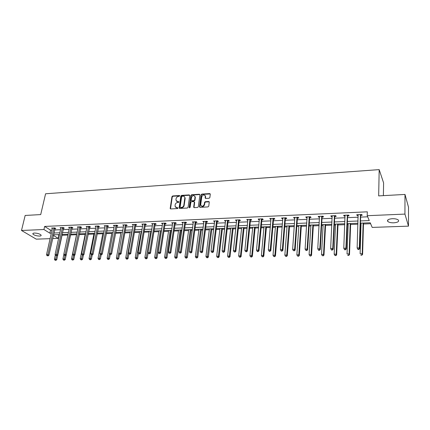 <?xml version="1.0" encoding="UTF-8"?>
<svg xmlns="http://www.w3.org/2000/svg" width="430" height="430" viewBox="0 0 430 430"><rect width="100%" height="100%" fill="white"/><g stroke="black" fill="none" stroke-linecap="round" stroke-linejoin="round"><path stroke-width="0.64" d="M179.831 195.946L179.45 195.521L172.688 195.951L171.957 196.634L170.173 208.507L170.71 208.932L177.525 208.561L178.041 207.953L176.773 207.69L175.026 206.287L175.177 204.728C175.494 203.454 176.278 202.718 177.542 202.519L178.423 202.471L178.945 201.869L177.676 201.611L175.934 200.213L176.085 198.681C176.397 197.418 177.181 196.682 178.439 196.483L179.831 195.946M179.837 195.822L172.994 196.252L172.263 196.935L170.517 208.905M178.041 207.937L176.773 207.69M178.939 201.858L177.676 201.611M393.756 222.821C390.972 222.864 388.989 222.412 387.806 221.477C386.849 220.004 388.36 219.08 392.337 218.698C395.127 218.655 397.121 219.096 398.32 220.031C399.276 221.525 397.755 222.46 393.756 222.821M39.506 236.075C36.432 235.952 34.228 235.275 32.911 234.038C32.621 233.463 33.137 233.135 34.459 233.049C37.55 233.167 39.753 233.845 41.076 235.081C41.366 235.667 40.845 235.995 39.506 236.075M209.104 198.257L209.861 197.553L210.297 194.118L209.706 193.586L201.853 194.091L201.106 194.79L199.509 206.706L200.084 207.341L207.991 206.911L208.754 206.201L209.281 202.025L208.69 201.487L205.303 201.686L204.551 202.39L204.282 204.406C202.992 206.658 201.799 206.83 200.697 204.916L201.761 196.752C203.062 194.51 204.25 194.344 205.33 196.263L205.142 197.94L205.728 198.461L209.104 198.257M50.133 238.666L36.254 239.15L21.5 230.475L25.166 215.451L40.705 214.591L45.585 193.774L379.185 169.619L378.669 195.897L404.99 194.441L404.936 214.092L408.489 226.142L372.197 227.411L370.225 222.783L360.464 223.154M21.5 230.475L43.93 229.518L49.842 233.178L51.38 233.119M360.534 220.912L369.279 220.569L367.204 215.704L367.311 211.823L44.639 226.433L43.93 229.518M367.204 215.704L404.936 214.092M189.759 195.505L189.205 194.898L181.584 195.381L180.847 196.069L179.122 207.819L179.67 208.442L187.34 208.029L188.087 207.33L189.759 195.505M191.64 194.742L199.375 194.247L199.955 194.747L198.343 206.771L197.59 207.475L194.242 207.652L193.672 207.158L194.344 202.191L193.774 201.568L191.576 201.697L190.829 202.396L190.125 207.416L189.211 207.47L190.899 195.435L191.64 194.742L191.936 195.048L199.665 194.553L199.375 194.247M383.388 195.634L383.598 182.9L379.185 169.619M44.639 226.433L50.53 230.131L52.068 230.066M54.54 229.964L60.549 229.711M63.027 229.604L69.149 229.346M71.627 229.244L77.873 228.98M80.356 228.878L86.72 228.609M89.209 228.507L95.696 228.233M98.191 228.131L104.802 227.852M107.296 227.744L114.041 227.465M116.541 227.357L123.415 227.067M125.92 226.965L132.934 226.669M135.439 226.567L142.593 226.266M145.098 226.158L152.397 225.852M154.907 225.745L162.346 225.433M164.862 225.331L172.451 225.008M174.972 224.906L182.712 224.578M185.233 224.476L193.134 224.143M195.655 224.035L203.718 223.697M206.244 223.589L214.473 223.245M216.994 223.138L225.395 222.788M227.922 222.681L236.495 222.321M239.016 222.213L247.771 221.848M250.298 221.74L259.231 221.364M261.757 221.262L270.884 220.875M273.41 220.773L282.73 220.38M285.251 220.273L294.77 219.875M297.297 219.768L307.015 219.359M309.541 219.252L319.469 218.838M321.989 218.73L332.137 218.306M334.658 218.198L345.027 217.763M347.542 217.661L358.136 217.214M360.646 217.107L367.677 216.811M54.922 228.572L55.798 228.534L54.825 227.911L51.584 228.056L52.401 228.572M63.403 228.206L64.29 228.163L63.328 227.54L60.044 227.685L60.877 228.222M72.004 227.835L72.901 227.792L71.955 227.164L68.623 227.309L69.466 227.868M80.727 227.459L81.635 227.416L80.706 226.782L77.325 226.932L78.179 227.508M89.569 227.078L90.499 227.035L89.58 226.395L86.15 226.546L87.016 227.142M98.545 226.691L99.486 226.648L98.583 226.003L95.105 226.153L95.981 226.777M107.65 226.298L108.602 226.255L107.715 225.605L104.184 225.755L105.081 226.406M116.89 225.895L117.858 225.857L116.981 225.196L113.402 225.352L114.31 226.008M126.264 225.492L127.242 225.449L126.382 224.788L122.749 224.944L123.684 225.605M135.778 225.083L136.772 225.04L135.928 224.369L132.241 224.53L133.192 225.196M145.431 224.664L146.442 224.621L145.614 223.949L141.873 224.111L142.841 224.777M155.23 224.245L156.257 224.202L155.45 223.519L151.65 223.686L152.639 224.358M165.179 223.815L166.222 223.772L165.432 223.084L161.573 223.251L162.583 223.928M175.279 223.38L176.338 223.331L175.569 222.638L171.651 222.81L172.683 223.493M185.54 222.939L186.609 222.891L185.857 222.192L181.879 222.364L182.933 223.046M195.951 222.487L197.042 222.439L196.311 221.735L192.269 221.912L193.344 222.6M206.529 222.03L207.636 221.982L206.927 221.267L202.826 221.45L203.922 222.143M217.279 221.568L218.402 221.52L217.714 220.8L213.543 220.982L214.667 221.681M228.19 221.095L229.335 221.047L228.669 220.321L224.433 220.504L225.578 221.208M239.284 220.617L240.445 220.569L239.8 219.832L235.5 220.02L236.151 220.751L236.667 220.73M250.556 220.133L251.733 220.079L251.115 219.338L246.739 219.531L247.368 220.267L247.933 220.246M250.12 220.149L250.416 220.138M262.004 219.639L263.208 219.585L262.612 218.838L258.167 219.031L258.774 219.778L259.387 219.751M261.591 219.655L261.875 219.644M273.647 219.139L274.867 219.085L274.297 218.327L269.782 218.526L270.357 219.278L271.029 219.252M273.243 219.155L273.518 219.144M285.482 218.628L286.724 218.574L286.181 217.811L281.585 218.01L282.139 218.768L282.859 218.741M297.512 218.107L298.775 218.053L298.259 217.279L293.588 217.483L294.115 218.252L294.889 218.22M309.745 217.58L311.03 217.526L310.541 216.747L305.794 216.951L306.289 217.73L307.122 217.693M322.188 217.042L323.494 216.989L323.037 216.199L318.205 216.408L318.673 217.193L319.565 217.155M334.841 216.5L336.169 216.44L335.744 215.645L330.831 215.86L331.267 216.65L332.218 216.612M347.714 215.941L349.063 215.887L348.671 215.081L343.672 215.296L344.081 216.102L345.091 216.053M360.813 215.376L362.184 215.317L361.823 214.505L356.739 214.726L357.11 215.537L358.19 215.489M57.749 234.656L59.308 235.366M62.071 235.258L67.929 235.043M70.456 234.947L76.54 234.721M79.168 234.619L85.161 234.398M88.043 234.291L93.907 234.071M97.046 233.952L102.775 233.737M106.183 233.608L111.768 233.404M115.45 233.264L120.889 233.06M124.856 232.915L130.145 232.716M134.402 232.555L139.535 232.367M144.093 232.195L149.059 232.006M153.929 231.824L158.729 231.646M163.916 231.453L168.544 231.281M170.995 231.189L171.532 231.168M174.059 231.071L178.504 230.905M180.96 230.813L181.825 230.781M184.352 230.69L188.614 230.528M191.076 230.437L192.28 230.394M194.811 230.297L198.88 230.147M201.342 230.055L202.901 229.996M205.432 229.9L209.308 229.754M211.77 229.663L213.689 229.593M216.22 229.496L219.891 229.362M222.353 229.265L224.653 229.179M227.185 229.088L230.641 228.959M233.103 228.868L235.79 228.765M238.322 228.669L241.563 228.55M244.025 228.459L247.105 228.341M249.642 228.249L252.657 228.136M255.119 228.045L258.613 227.911M261.144 227.819L263.923 227.712M266.39 227.62L270.303 227.475M272.84 227.379L275.377 227.287M277.844 227.196L282.193 227.029M284.73 226.938L287.014 226.852M289.481 226.76L294.287 226.578M296.818 226.486L298.845 226.406M301.306 226.314L306.579 226.121M309.111 226.024L310.868 225.96M313.33 225.868L319.082 225.653M321.613 225.556L323.097 225.503M325.553 225.411L331.799 225.175M334.33 225.083L335.524 225.035M337.985 224.944L344.742 224.691M347.268 224.6L348.166 224.562M350.622 224.471L357.91 224.202M360.431 224.105L361.023 224.084M363.474 223.992L370.622 223.724M404.99 194.441L408.5 207.152L408.489 226.142M58.899 235.377L58.238 238.381L52.616 238.575M53.336 235.344L58.238 238.381M357.943 223.245L347.306 223.654M344.779 223.745L334.373 224.143M331.847 224.24L321.667 224.627M319.135 224.723L309.17 225.1M306.638 225.196L296.883 225.567M294.351 225.664L284.8 226.029M282.268 226.126L272.916 226.481M270.384 226.578L261.23 226.922M258.699 227.018L249.733 227.362M247.196 227.459L238.419 227.792M235.887 227.889L227.282 228.212M224.75 228.308L216.328 228.631M213.796 228.728L205.54 229.04M203.014 229.136L194.924 229.443M192.398 229.539L184.475 229.84M181.949 229.937L174.182 230.233M171.656 230.329L164.045 230.62M161.524 230.711L154.064 230.996M151.543 231.093L144.233 231.372M141.717 231.469L134.547 231.738M132.031 231.834L125.001 232.103M122.491 232.2L115.6 232.458M113.095 232.555L106.334 232.813M103.829 232.909L97.201 233.157M94.702 233.253L88.198 233.501M85.704 233.597L79.33 233.839M76.836 233.931L70.579 234.173M68.096 234.264L61.958 234.5M59.474 234.592L53.454 234.823M53.858 233.022L59.872 232.786M62.355 232.684L68.483 232.442M70.971 232.345L77.223 232.098M79.711 232.001L86.081 231.749M88.575 231.652L95.073 231.394M97.567 231.297L104.189 231.034M106.694 230.937L113.445 230.668M115.95 230.571L122.835 230.297M125.345 230.2L132.365 229.921M134.875 229.824L142.04 229.539M144.555 229.437L151.86 229.152M154.375 229.05L161.83 228.76M164.346 228.658L171.952 228.357M174.472 228.26L182.234 227.954M184.755 227.852L192.672 227.54M195.198 227.438L203.277 227.121M205.803 227.024L214.049 226.696M216.575 226.594L224.992 226.266M227.518 226.164L236.108 225.825M238.639 225.723L247.411 225.379M249.943 225.277L258.898 224.922M261.424 224.825L270.572 224.465M273.098 224.363L282.44 223.998M284.966 223.896L294.507 223.519M297.033 223.417L306.778 223.036M309.304 222.933L319.259 222.541M321.785 222.439L331.955 222.041M334.481 221.939L344.871 221.531M347.392 221.428L358.013 221.009M50.53 230.131L49.842 233.178M114.283 226.008L114.385 225.438M123.614 225.605L123.738 224.938M133.09 225.196L133.214 224.487M142.706 224.782L142.825 224.068M152.462 224.363L152.58 223.643M162.368 223.933L162.481 223.213M172.43 223.503L172.537 222.772M182.643 223.062L182.745 222.326M193.011 222.616L193.113 221.875M203.546 222.159L203.643 221.412M214.242 221.697L214.333 220.945M225.11 221.23L225.196 220.472M236.151 220.751L236.237 219.988M247.368 220.267L247.449 219.499M258.774 219.778L258.844 219.004M270.357 219.278L270.427 218.499M282.139 218.768L282.204 217.983M294.115 218.252L294.174 217.462M306.289 217.73L306.343 216.93M318.673 217.193L318.721 216.387M331.267 216.65L331.31 215.838M344.081 216.102L344.113 215.279M357.11 215.537L357.137 214.71M176.558 201.304L177.982 201.906M175.671 207.389L177.079 207.98M189.737 195.236L181.885 195.688L181.148 196.376L179.455 208.416M182.159 196.247L181.643 196.73L180.132 207.05L180.514 207.486L181.455 207.432C182.728 207.233 183.524 206.497 183.836 205.212L184.868 197.65C184.701 196.677 184.11 196.188 183.089 196.188L182.159 196.247M184.556 196.816L185.153 198.44L184.137 205.508C183.825 206.792 183.035 207.529 181.761 207.728L180.82 207.776M194.317 201.906L194.634 202.492L194 207.62M191.936 195.048L191.194 195.741L189.506 207.9M195.026 197.203L195.043 196.865C193.951 195.032 192.78 195.22 191.527 197.418L191.14 200.294L191.705 200.778L193.903 200.643L194.65 199.95L195.026 197.203L195.322 197.51L194.801 196.144M195.322 197.51L194.94 200.251L194.193 200.95L192 201.079M205.099 195.494L205.615 196.575L205.454 198.418M201.245 206.002C202.675 207.007 203.782 206.572 204.572 204.707L204.282 204.406M209.254 201.837L205.588 201.987L204.836 202.691L204.572 204.707M210.27 193.946L202.138 194.398L201.391 195.096L199.826 207.298M55.341 254.995L54.422 259.193L55.771 259.166L56.739 259.715L62.237 234.49M55.481 260.155L54.938 260.161L55.868 260.37L55.481 260.155L56.518 255.743M54.938 260.161L54.422 259.193M56.739 259.715L55.868 260.37M53.949 227.948L47.886 254.689L46.521 254.716L52.46 228.018M55.169 228.131L48.891 255.253L47.886 254.689L47.596 255.694L47.047 255.705L47.596 255.694M47.993 255.92L48.891 255.253M46.521 254.716L47.047 255.705M63.871 254.49L62.898 259.037L64.269 259.016L65.22 259.57L70.622 234.167M63.968 260.01L63.42 260.016L64.349 260.231L63.968 260.01L65 255.571M63.42 260.016L62.898 259.037M65.22 259.57L64.349 260.231M76.707 233.936L71.493 258.887L72.88 258.86L73.82 259.419L74.761 254.882M72.573 259.86L72.02 259.87L72.955 260.085L72.573 259.86L73.605 255.393M72.02 259.87L71.493 258.887M73.82 259.419L72.955 260.085M62.441 227.577L56.48 254.501L55.094 254.528L60.931 227.647M63.656 227.755L57.469 255.076L56.48 254.501L56.179 255.511L55.626 255.527L56.179 255.511M56.577 255.743L57.469 255.076M55.094 254.528L55.626 255.527M71.057 227.201L65.199 254.313L63.791 254.34L69.52 227.271M72.261 227.368L66.172 254.888L65.199 254.313L64.892 255.334L64.328 255.345L64.892 255.334M65.279 255.565L66.172 254.888M63.791 254.34L64.328 255.345M85.323 233.608L80.211 258.731L81.619 258.704L82.549 259.269L83.425 254.925M81.308 259.715L80.743 259.72L81.678 259.935L81.308 259.715L82.345 255.114M80.743 259.72L80.211 258.731M82.549 259.269L81.678 259.935M94.062 233.28L89.053 258.57L90.483 258.548L91.396 259.113L92.208 254.969M90.16 259.564L89.591 259.57L90.526 259.79L90.16 259.564L91.219 254.797M89.591 259.57L89.053 258.57M91.396 259.113L90.526 259.79M102.926 232.942L98.024 258.414L99.47 258.387L100.373 258.957L101.163 254.823M99.147 259.408L98.567 259.419L99.507 259.634L99.147 259.408L100.26 254.28M98.567 259.419L98.024 258.414M100.373 258.957L99.507 259.634M79.792 226.82L74.041 254.119L72.616 254.151L78.233 226.889M80.99 226.981L75.003 254.7L74.041 254.119L73.729 255.146L73.159 255.162L73.729 255.146M74.11 255.382L75.003 254.7M72.616 254.151L73.159 255.162M88.65 226.438L83.011 253.926L81.566 253.958L87.075 226.502M89.849 226.583L83.963 254.512L83.011 253.926L82.694 254.963L82.114 254.974L82.694 254.963M83.071 255.194L83.963 254.512M81.566 253.958L82.114 254.974M97.642 226.04L92.117 253.727L90.649 253.759L96.04 226.11M98.83 226.18L93.052 254.318L92.117 253.727L91.789 254.77L91.203 254.786L91.789 254.77M92.165 255.006L93.052 254.318M90.649 253.759L91.203 254.786M111.918 232.598L107.118 258.247L108.591 258.226L109.478 258.801L110.247 254.635M108.258 259.252L107.672 259.263L108.613 259.483L108.258 259.252L109.424 253.738M107.672 259.263L107.118 258.247M109.478 258.801L108.613 259.483M106.758 225.642L101.356 253.528L99.868 253.56L105.135 225.718M107.941 225.772L102.275 254.125L101.356 253.528L101.018 254.576L100.427 254.592L101.018 254.576M101.389 254.818L102.275 254.125M99.868 253.56L100.427 254.592M121.034 232.254L116.353 258.086L117.847 258.059L118.718 258.64L119.486 254.334M117.503 259.096L116.906 259.107L117.852 259.328L117.503 259.096L118.728 253.173M116.906 259.107L116.353 258.086M118.718 258.64L117.852 259.328M116.014 225.239L110.73 253.324L109.22 253.356L114.364 225.315M117.186 225.352L111.633 253.926L110.73 253.324L110.386 254.383L109.784 254.393L110.386 254.383M110.752 254.625L111.633 253.926M109.22 253.356L109.784 254.393M130.285 231.899L125.721 257.919L127.237 257.892L128.092 258.473L128.882 253.915M126.888 258.935L126.28 258.946L127.232 259.166L126.888 258.935L131.779 231.845M126.28 258.946L125.721 257.919M128.092 258.473L127.232 259.166M125.404 224.831L120.249 253.114L118.712 253.152L123.727 224.901M126.57 224.928L126.124 225.836L121.136 253.721L120.249 253.114L119.9 254.184L119.282 254.195L119.9 254.184M120.255 254.426L121.136 253.721M118.712 253.152L119.282 254.195M139.675 231.544L135.23 257.747L136.767 257.721L137.605 258.306L138.444 253.291M136.407 258.774L135.794 258.785L136.745 259.01L136.407 258.774L141.19 231.485M135.794 258.785L135.23 257.747M137.605 258.306L136.745 259.01M134.934 224.412L129.908 252.904L128.35 252.942L133.236 224.487M136.09 224.498L135.638 225.427L130.779 253.517L129.908 252.904L129.554 253.985L128.93 253.996L129.554 253.985M129.903 254.227L130.779 253.517M128.35 252.942L128.93 253.996M149.194 231.184L144.878 257.575L146.436 257.548L147.259 258.14L148.151 252.652M146.071 258.607L145.448 258.618L146.404 258.844L146.071 258.607L150.737 231.125M145.448 258.618L144.878 257.575M147.259 258.14L146.404 258.844M144.604 223.992L139.718 252.695L138.137 252.727L142.878 224.068M145.754 224.062L145.292 225.014L140.572 253.313L139.718 252.695L139.352 253.781L138.718 253.791L139.352 253.781M139.696 254.023L140.572 253.313M138.137 252.727L138.718 253.791M158.863 230.813L154.671 257.398L156.257 257.371L157.057 257.973L161.315 230.722M155.886 258.441L155.251 258.451L156.208 258.677L155.886 258.441L160.422 230.754M155.251 258.451L154.671 257.398M157.057 257.973L156.208 258.677M154.418 223.562L149.678 252.48L148.071 252.512L152.672 223.638M155.569 223.616L155.09 224.594L150.516 253.098L149.678 252.48L149.301 253.571L148.662 253.582L149.301 253.571M149.64 253.818L150.516 253.098M148.071 252.512L148.662 253.582M168.673 230.442L164.615 257.221L166.222 257.194L167.007 257.796L171.124 230.351M165.84 258.269L165.201 258.285L166.157 258.511L165.84 258.269L170.258 230.383M165.201 258.285L164.615 257.221M167.007 257.796L166.157 258.511M164.389 223.127L159.793 252.259L158.159 252.292L162.61 223.208M165.523 223.165L165.039 224.164L160.61 252.888L159.793 252.259L159.406 253.361L158.756 253.372L159.406 253.361M159.734 253.609L160.61 252.888M158.159 252.292L158.756 253.372M178.627 230.066L174.709 257.043L176.343 257.011L177.106 257.624L181.084 229.969M175.951 258.097L175.3 258.107L176.262 258.344L175.951 258.097L180.234 230.002M175.3 258.107L174.709 257.043M177.106 257.624L176.262 258.344M174.51 222.686L170.06 252.034L168.404 252.071L172.704 222.767M175.639 222.702L175.144 223.734L170.861 252.668L170.06 252.034L169.667 253.146L169.006 253.157L169.667 253.146M169.99 253.399L170.861 252.668M168.404 252.071L169.006 253.157M188.732 229.679L184.959 256.861L186.615 256.828L187.367 257.441L191.189 229.588M186.217 257.925L185.556 257.935L186.518 258.167L186.217 257.925L190.366 229.62M185.556 257.935L184.959 256.861M187.367 257.441L186.518 258.167M184.782 222.235L180.493 251.808L178.81 251.846L182.954 222.315M185.905 222.235L185.4 223.294L181.272 252.448L180.493 251.808L180.095 252.926L179.417 252.942L180.095 252.926M180.406 253.184L181.272 252.448M178.81 251.846L179.417 252.942M198.993 229.287L195.37 256.672L197.053 256.646L197.778 257.264L201.455 229.195M196.644 257.747L195.972 257.758L196.94 257.995L196.644 257.747L200.654 229.228M195.972 257.758L195.37 256.672M197.778 257.264L196.94 257.995M195.22 221.783L191.092 251.577L189.383 251.614L193.36 221.864M196.333 221.756L195.817 222.847L191.85 252.222L191.092 251.577L190.683 252.706L189.995 252.722L190.683 252.706M190.984 252.964L191.85 252.222M189.383 251.614L189.995 252.722M209.415 228.894L205.938 256.484L207.647 256.452L208.356 257.075L211.877 228.798M207.233 257.565L206.55 257.575L207.518 257.812L207.233 257.565L211.098 228.83M206.55 257.575L205.938 256.484M208.356 257.075L207.518 257.812M205.82 221.321L201.858 251.346L200.122 251.383L203.927 221.402M206.927 221.273L206.395 222.391L202.595 251.996L201.858 251.346L201.439 252.485L200.745 252.496L201.439 252.485M201.734 252.743L202.595 251.996M200.122 251.383L200.745 252.496M219.993 228.491L216.677 256.291L218.413 256.264L219.101 256.893L222.455 228.4M217.988 257.382L217.295 257.393L218.268 257.635L217.988 257.382L218.413 256.264L221.708 228.427M217.295 257.393L216.677 256.291M219.101 256.893L218.268 257.635M216.586 220.848L212.802 251.109L211.033 251.147L214.667 220.934M217.671 220.8L217.139 221.934L213.517 251.765L212.802 251.109L212.372 252.254L211.662 252.27L212.656 252.517L212.372 252.254M212.656 252.517L213.517 251.765M211.033 251.147L211.662 252.27M230.738 228.083L227.588 256.097L229.351 256.065L230.018 256.699L233.205 227.991M228.916 257.194L228.212 257.21L229.185 257.446L228.916 257.194L229.351 256.065L232.479 228.018M228.212 257.21L227.588 256.097M230.018 256.699L229.185 257.446M227.524 220.37L223.917 250.867L222.122 250.905L225.573 220.456M228.588 220.321L228.056 221.466L224.611 251.528L223.917 250.867L223.476 252.023L222.761 252.039L223.756 252.286L223.476 252.023M223.756 252.286L224.611 251.528M222.122 250.905L222.761 252.039M241.655 227.669L238.672 255.898L240.467 255.866L241.106 256.506L244.116 227.572M240.021 257.006L239.306 257.016L240.279 257.264L240.021 257.006L240.467 255.866L243.418 227.599M239.306 257.016L238.672 255.898M241.106 256.506L240.279 257.264M238.639 219.886L235.221 250.62L233.393 250.663L236.656 219.972M239.682 219.837L239.15 220.988L235.887 251.292L235.221 250.62L234.769 251.786L234.038 251.803L235.038 252.055L234.769 251.786M235.038 252.055L235.887 251.292M233.393 250.663L234.038 251.803M252.743 227.244L249.932 255.7L251.754 255.667L252.372 256.312L255.205 227.153M251.303 256.812L250.572 256.828L251.55 257.07L251.303 256.812L251.754 255.667L254.538 227.18M250.572 256.828L249.932 255.7M252.372 256.312L251.55 257.07M249.932 219.391L246.707 250.373L244.853 250.41L247.916 219.477M250.948 219.348L250.421 220.482L247.347 251.045L246.707 250.373L246.245 251.55L245.503 251.561L246.503 251.819L246.245 251.55M246.503 251.819L247.347 251.045M244.853 250.41L245.503 251.561M264.009 226.82L261.381 255.495L263.23 255.463L263.821 256.113L266.471 226.723M262.768 256.619L262.026 256.629L263.004 256.877L262.768 256.619L263.23 255.463L265.831 226.75M262.026 256.629L261.381 255.495M263.821 256.113L263.004 256.877M261.408 218.892L258.382 250.12L256.5 250.158L259.365 218.977M262.402 218.849L261.881 219.956L259 250.798L258.382 250.12L257.914 251.303L257.156 251.319L257.409 251.593L258.161 251.577L257.914 251.303M258.161 251.577L259 250.798M256.5 250.158L257.156 251.319M275.453 226.384L273.012 255.286L274.894 255.253L275.463 255.909L277.92 226.287M274.421 256.42L273.668 256.43L274.646 256.683L274.894 255.253L277.307 226.314M273.668 256.43L273.012 255.286M275.463 255.909L274.646 256.683M273.077 218.381L270.255 249.862L268.341 249.905L270.997 218.472M274.044 218.338L273.518 219.515L270.846 250.55L270.255 249.862L269.777 251.055L269.008 251.072L269.245 251.346L270.013 251.33L269.777 251.055M270.013 251.33L270.846 250.55M268.341 249.905L269.008 251.072M287.084 225.938L284.843 255.076L286.756 255.038L287.294 255.705L289.551 225.847M286.267 256.216L285.504 256.232L286.482 256.484L286.756 255.038L288.971 225.868M285.504 256.232L284.843 255.076M287.294 255.705L286.482 256.484M284.94 217.865L282.333 249.599L280.381 249.642L282.822 217.956M285.88 217.822L285.353 219.01L282.897 250.292L282.333 249.599L281.838 250.803L281.059 250.819L281.285 251.099L282.064 251.082L281.838 250.803M282.064 251.082L282.897 250.292M280.381 249.642L281.059 250.819M298.909 225.492L296.861 254.861L298.807 254.823L299.323 255.495L301.371 225.395M298.312 256.011L297.533 256.027L298.517 256.28L298.807 254.823L300.823 225.417M297.533 256.027L296.861 254.861M299.323 255.495L298.517 256.28M296.996 217.338L294.614 249.335L292.631 249.378L294.846 217.429M297.909 217.295L297.383 218.494L295.147 250.034L294.614 249.335L294.109 250.55L293.314 250.566L294.324 250.83L294.109 250.55M294.324 250.83L295.147 250.034M292.631 249.378L293.314 250.566M310.928 225.035L309.089 254.641L311.067 254.608L311.551 255.28L313.389 224.938M310.557 255.802L309.767 255.818L310.756 256.07L311.067 254.608L312.873 224.96M309.767 255.818L309.089 254.641M311.551 255.28L310.756 256.07M309.256 216.801L307.106 249.061L305.09 249.104L307.074 216.897M310.143 216.763L309.621 217.967L307.611 249.771L307.106 249.061L306.59 250.287L305.784 250.303L306.789 250.572L306.59 250.287M306.789 250.572L307.611 249.771M305.09 249.104L305.784 250.303M323.145 224.567L321.522 254.42L323.537 254.383L323.989 255.065L325.607 224.476M323.016 255.592L322.21 255.603L323.199 255.861L323.537 254.383L325.123 224.492M322.21 255.603L321.522 254.42M323.989 255.065L323.199 255.861M321.731 216.258L319.812 248.787L317.765 248.83L319.506 216.354M322.586 216.22L322.065 217.435L320.291 249.497L319.812 248.787L319.286 250.024L318.463 250.04L318.657 250.325L319.474 250.308L319.286 250.024M319.474 250.308L320.291 249.497M317.765 248.83L318.463 250.04M335.567 224.1L334.169 254.195L336.217 254.157L336.636 254.845L338.028 224.003M335.685 255.377L334.863 255.388L335.851 255.651L336.217 254.157L337.582 224.019M334.863 255.388L334.169 254.195M336.636 254.845L335.851 255.651M334.416 215.704L332.745 248.508L330.659 248.551L332.154 215.801M335.239 215.666L334.717 216.892L333.185 249.228L332.745 248.508L332.202 249.755L331.369 249.771L331.546 250.056L332.379 250.04L332.202 249.755M334.357 215.828L334.782 216.623L334.363 215.817M332.379 250.04L333.185 249.228M330.659 248.551L331.369 249.771M348.203 223.616L347.031 253.963L349.117 253.926L349.504 254.625L350.66 223.525M348.569 255.157L347.736 255.167L348.725 255.431L349.117 253.926L350.246 223.541M347.897 255.447L347.736 255.167M349.504 254.625L348.725 255.431M344.666 249.787L345.516 249.771L345.349 249.481L344.5 249.497L344.666 249.787L343.78 248.266L345.016 215.236M344.5 249.497L343.78 248.266L345.908 248.218L346.317 248.948L347.59 216.338L348.112 215.102M347.322 215.14L345.908 248.218L345.349 249.481M345.516 249.771L346.317 248.948M361.055 223.127L360.12 253.732L362.237 253.695L362.598 254.393L363.506 223.036M361.684 254.931L360.834 254.947L361.823 255.21L362.237 253.695L363.13 223.052M360.98 255.226L360.834 254.947M362.598 254.393L361.823 255.21M358.018 249.513L358.883 249.491L358.733 249.201L357.867 249.217L358.018 249.513L357.137 247.976L358.109 214.667M357.867 249.217L357.137 247.976L359.303 247.927L359.673 248.664L360.689 215.779L361.211 214.532M360.447 214.565L359.303 247.927L358.733 249.201M358.883 249.491L359.673 248.664M179.756 195.822L179.45 195.521M177.966 207.932L177.66 207.642M178.864 201.853L178.557 201.557M170.484 208.598L170.173 208.308M172.263 196.935L171.957 196.634M172.994 196.252L172.688 195.951M179.428 208.115L179.122 207.819M181.148 196.376L180.847 196.069M181.885 195.688L181.584 195.381M189.501 195.204L189.205 194.898M181.761 207.728L181.455 207.432M184.137 205.508L183.836 205.212M185.153 198.44L184.852 198.139M193.973 207.325L193.677 207.024M194.634 202.492L194.344 202.191M189.506 207.765L189.211 207.47M191.194 195.741L190.899 195.435M194.193 200.95L193.903 200.643M194.94 200.251L194.65 199.95M205.427 198.149L205.148 197.838M205.599 196.843L205.314 196.531M204.836 202.691L204.551 202.39M205.588 201.987L205.303 201.686M208.975 201.794L208.69 201.487M199.799 207.007L199.509 206.706M201.391 195.096L201.106 194.79M202.138 194.398L201.853 194.091M209.985 193.898L209.706 193.586M53.895 228.045L54.868 228.663M53.809 228.276L54.777 228.894M62.393 227.674L63.35 228.298M62.302 227.905L63.258 228.529M71.004 227.298L71.95 227.927M70.912 227.529L71.858 228.158M79.738 226.916L80.673 227.551M79.647 227.153L80.582 227.787M88.602 226.529L89.521 227.169M88.51 226.766L89.429 227.405M97.588 226.137L98.492 226.782M97.497 226.379L98.406 227.024M106.71 225.739L107.597 226.39M106.618 225.981L107.511 226.631M115.96 225.336L116.836 225.992M115.874 225.578L116.75 226.234M125.35 224.928L126.21 225.589M125.264 225.169L126.124 225.836M134.88 224.514L135.724 225.18M134.794 224.761L135.638 225.427M144.55 224.089L145.378 224.766M144.464 224.336L145.292 225.014M154.37 223.665L155.176 224.342M154.284 223.912L155.09 224.594M164.335 223.229L165.125 223.912M164.249 223.482L165.039 224.164M174.456 222.788L175.225 223.482M174.37 223.041L175.144 223.734M184.728 222.337L185.486 223.036M184.647 222.595L185.4 223.294M195.166 221.885L195.897 222.589M195.08 222.143L195.817 222.847M205.766 221.423L206.481 222.133M205.68 221.681L206.395 222.391M216.532 220.95L217.225 221.67M216.451 221.213L217.139 221.934M227.47 220.477L228.142 221.203M227.389 220.74L228.056 221.466M238.585 219.988L239.23 220.724M238.505 220.257L239.15 220.988M249.878 219.499L250.502 220.241M249.798 219.768L250.421 220.504M261.354 218.999L261.956 219.746M261.279 219.268L261.875 220.015M273.023 218.488L273.593 219.246M272.942 218.762L273.518 219.515M284.886 217.972L285.429 218.736M284.805 218.246L285.353 219.01M296.942 217.446L297.458 218.214M296.867 217.725L297.383 218.494M309.208 216.913L309.697 217.693M309.132 217.188L309.621 217.967M321.678 216.365L322.135 217.155M321.602 216.65L322.065 217.435M334.287 216.096L334.717 216.892M347.268 215.253L347.66 216.053M347.193 215.537L347.59 216.338M360.394 214.677L360.759 215.489M360.324 214.968L360.689 215.779M387.806 221.477L387.828 219.945M32.911 234.038L33.067 233.361M170.484 208.797L170.173 208.507M179.423 208.287L179.117 207.991M185.163 197.95L184.868 197.65M193.968 207.459L193.672 207.158M194.639 202.358L194.344 202.057M189.501 207.867L189.205 207.572M195.333 197.166L195.043 196.865M205.422 198.251L205.142 197.94M205.615 196.575L205.33 196.263M199.794 207.126L199.504 206.825M249.803 219.741L250.421 220.482M261.284 219.209L261.881 219.956M272.959 218.666L273.534 219.424M284.827 218.118L285.375 218.881M296.899 217.558L297.415 218.327M309.17 216.989L309.659 217.768M321.656 216.414L322.113 217.198"/></g></svg>

